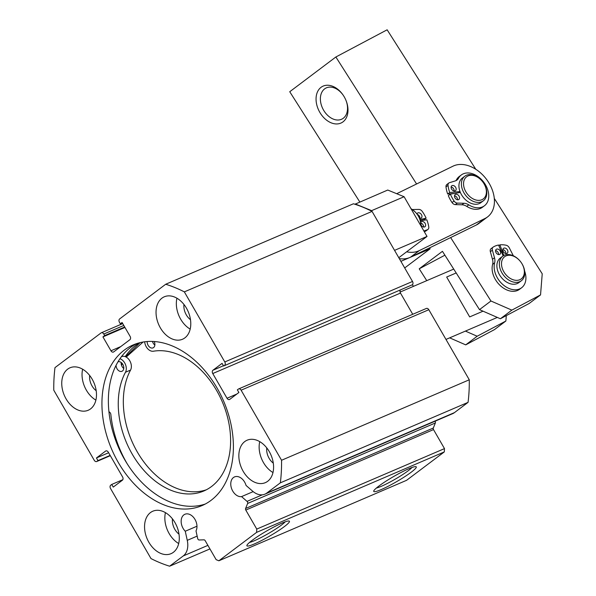 <?xml version="1.0" encoding="UTF-8"?>
<svg xmlns="http://www.w3.org/2000/svg" width="596" height="596" viewBox="0 0 596 596"><rect width="100%" height="100%" fill="white"/><g stroke="black" fill="none" stroke-linecap="round" stroke-linejoin="round"><path stroke-width="0.89" d="M121.167 363.635A87.388 60.926 66.8 0 1 121.577 362.808M125.212 356.624A87.388 60.926 66.8 0 1 139.345 342.819M412.03 467.465A21.985 2.652 -30 0 1 408.223 470.743A21.985 2.652 -30 0 1 376.374 488.05M285.193 521.835A21.985 2.652 -30 0 1 281.387 525.113A21.985 2.652 -30 0 1 249.538 542.427M411.188 472.226A24.555 2.965 -30 0 1 387.087 486.813A24.555 2.965 -30 0 1 373.722 491.03A24.555 2.965 -30 0 1 378.832 486.09A24.555 2.965 -30 0 1 400.46 472.77A24.555 2.965 -30 0 1 415.933 466.661A24.555 2.965 -30 0 1 411.188 472.226M284.352 526.596A24.555 2.965 -30 0 1 260.251 541.19A24.555 2.965 -30 0 1 246.886 545.407A24.555 2.965 -30 0 1 251.996 540.468A24.555 2.965 -30 0 1 273.624 527.14A24.555 2.965 -30 0 1 289.097 521.038A24.555 2.965 -30 0 1 284.352 526.596M136.506 343.661A87.388 60.926 -113.2 0 0 124.698 459.665A87.388 60.926 -113.2 0 0 205.255 504.037M118.269 462.422A87.388 60.926 66.8 0 1 133.236 344.905A87.388 60.926 66.8 0 1 217.063 388.033A87.388 60.926 66.8 0 1 202.104 505.55A87.388 60.926 66.8 0 1 118.269 462.422M110.305 455.657L96.954 461.378L97.975 460.611L96.448 457.966L105.581 451.083A2.57 1.788 66.8 0 1 105.85 450.934A2.57 1.788 66.8 0 1 108.308 452.2L122.575 476.912A2.57 1.788 66.8 0 1 122.396 480.205L113.262 487.088L111.728 484.444L110.714 485.204A2.57 1.788 66.8 0 0 110.536 488.504L150.997 558.579A151.429 105.574 -113.2 0 0 169.636 566.2L183.277 555.926A17.656 12.315 -113.2 0 0 187.263 540.348L185.259 531.237A10.519 7.338 66.8 0 1 183.114 528.414A10.519 7.338 66.8 0 1 184.916 514.266A10.519 7.338 66.8 0 1 195.011 519.459A10.519 7.338 66.8 0 1 196.01 530.902L197.686 538.538A1.542 1.073 66.8 0 0 199.124 539.983L203.974 539.834A1.542 1.073 66.8 0 1 205.173 540.654L216.147 559.666L218.874 560.784L406.591 480.309L444.311 451.91L256.593 532.377L218.874 560.784M253.166 491.625L241.551 496.61A10.519 7.338 66.8 0 1 232.731 491.052A10.519 7.338 66.8 0 1 234.533 476.904A10.519 7.338 66.8 0 1 244.628 482.097A10.519 7.338 66.8 0 1 246.059 485.457L252.6 491.149A17.656 12.315 -113.2 0 0 264.9 494.151A17.656 12.315 -113.2 0 0 266.71 493.108L280.344 482.834A151.429 105.574 -113.2 0 0 281.558 460.261L241.104 390.194L428.822 309.719A2.57 1.788 -113.2 0 0 426.356 308.452L238.638 388.927A2.57 1.788 66.8 0 1 241.104 390.194M66.059 398.851A23.102 16.107 66.8 0 1 70.015 367.792A23.102 16.107 66.8 0 1 92.171 379.19A23.102 16.107 66.8 0 1 88.223 410.249A23.102 16.107 66.8 0 1 66.059 398.851M82.643 369.215A23.102 16.107 -113.2 0 0 86.353 390.149A23.102 16.107 -113.2 0 0 95.889 400.125M148.866 542.271A23.102 16.107 66.8 0 1 152.822 511.212A23.102 16.107 66.8 0 1 174.978 522.61A23.102 16.107 66.8 0 1 171.022 553.669A23.102 16.107 66.8 0 1 148.866 542.271M165.442 512.635A23.102 16.107 -113.2 0 0 169.16 533.569A23.102 16.107 -113.2 0 0 178.696 543.545M243.161 471.265A23.102 16.107 66.8 0 1 247.117 440.206A23.102 16.107 66.8 0 1 269.273 451.604A23.102 16.107 66.8 0 1 265.317 482.663A23.102 16.107 66.8 0 1 243.161 471.265M259.737 441.629A23.102 16.107 -113.2 0 0 263.454 462.563A23.102 16.107 -113.2 0 0 272.99 472.539M160.354 327.845A23.102 16.107 66.8 0 1 164.31 296.786A23.102 16.107 66.8 0 1 186.466 308.184A23.102 16.107 66.8 0 1 182.518 339.243A23.102 16.107 66.8 0 1 160.354 327.845M176.938 298.209A23.102 16.107 -113.2 0 0 180.648 319.143A23.102 16.107 -113.2 0 0 190.184 329.119M241.551 496.61L247.035 501.378A1.542 1.073 66.8 0 1 247.444 501.877A1.542 1.073 66.8 0 1 247.631 503.456L245.597 508.485L433.322 428.017L435.348 422.981A1.542 1.073 -113.2 0 0 435.162 421.402A1.542 1.073 -113.2 0 0 435.043 421.216M179.009 534.15A13.09 9.126 66.8 0 1 174.814 529.308A13.09 9.126 66.8 0 1 172.46 518.885M273.303 463.144A13.09 9.126 66.8 0 1 269.109 458.302A13.09 9.126 66.8 0 1 266.755 447.879M96.202 390.73A13.09 9.126 66.8 0 1 92.015 385.888A13.09 9.126 66.8 0 1 89.661 375.465M190.496 319.724A13.09 9.126 66.8 0 1 186.31 314.889A13.09 9.126 66.8 0 1 183.955 304.459M256.593 532.377L256.764 529.084L444.489 448.609L444.311 451.91M433.322 428.017A1.542 1.073 -113.2 0 0 433.508 429.597L245.79 510.064A1.542 1.073 66.8 0 1 245.597 508.485M444.489 448.609L433.508 429.597M238.638 388.927A2.57 1.788 66.8 0 0 238.378 389.076L237.364 389.844L238.892 392.488L229.751 399.372A2.57 1.788 66.8 0 1 229.49 399.521A2.57 1.788 66.8 0 1 227.024 398.255L212.757 373.543A2.57 1.788 66.8 0 1 212.936 370.243L222.077 363.366L223.604 366.011L412.335 284.776A2.57 1.788 -113.2 0 0 412.514 281.476L372.06 211.401A151.429 105.574 -113.2 0 0 353.413 203.78L165.695 284.255L119.625 318.942A2.57 1.788 66.8 0 0 119.446 322.242L120.34 323.792L122.083 322.481L130.107 336.375A2.57 1.788 66.8 0 1 129.928 339.675L113.68 351.908A2.57 1.788 66.8 0 1 113.419 352.065A2.57 1.788 66.8 0 1 110.96 350.798L102.937 336.896L104.672 335.585L103.779 334.043L123.804 325.461M412.335 284.776L223.604 366.011M400.229 290.297A2.57 1.788 -113.2 0 0 400.475 293.068L412.73 314.293M264.9 494.151L452.617 413.684A17.656 12.315 -113.2 0 0 454.428 412.633L468.069 402.36A151.429 105.574 -113.2 0 0 469.275 379.786L428.822 309.719M256.764 529.084L245.79 510.064M412.514 281.476L224.796 361.951A2.57 1.788 66.8 0 1 224.618 365.244M224.796 361.951L184.343 291.876A151.429 105.574 -113.2 0 0 165.695 284.255M96.954 461.378A2.57 1.788 66.8 0 1 96.694 461.527A2.57 1.788 66.8 0 1 94.235 460.261L53.774 390.194A151.429 105.574 -113.2 0 1 54.988 367.62L101.059 332.926A2.57 1.788 66.8 0 1 101.32 332.777A2.57 1.788 66.8 0 1 103.779 334.043M185.259 531.237L196.978 526.216M209.941 548.923L169.636 566.2M108.621 452.744L96.448 457.966M102.937 336.896L124.959 327.457M184.343 291.876L372.06 211.401M469.275 379.786L281.558 460.261M280.344 482.834L468.069 402.36M111.728 484.444L122.828 479.683M110.156 455.389L97.975 460.611M104.672 335.585L124.698 327.003M122.344 322.928L120.34 323.792M119.952 358.725A8.471 5.908 66.8 0 1 124.72 362.964A8.471 5.908 66.8 0 1 125.48 372.254L130.554 370.079A74.686 52.068 -113.2 0 0 137.289 451.939A74.686 52.068 -113.2 0 0 206.358 489.785M125.48 372.254A74.686 52.068 -113.2 0 0 132.215 454.115A74.686 52.068 -113.2 0 0 203.862 490.97A74.686 52.068 -113.2 0 0 216.646 390.536A74.686 52.068 -113.2 0 0 153.418 351.215A8.471 5.908 66.8 0 1 144.686 341.784M130.554 370.079A8.471 5.908 -113.2 0 0 129.794 360.796A8.471 5.908 -113.2 0 0 121.666 356.609L121.383 356.736M127.246 463.882A87.776 61.194 66.8 0 1 126.732 462.995A87.776 61.194 66.8 0 1 110.856 414.511A2.57 1.788 66.8 0 0 110.394 413.095A2.57 1.788 66.8 0 0 109.448 412.06L108.926 411.717M121.182 362.48A5.133 3.576 -113.2 0 0 122.106 366.585A5.133 3.576 -113.2 0 0 123.759 368.484M116.071 365.311A5.133 3.576 -113.2 0 0 117.032 368.76A5.133 3.576 -113.2 0 0 121.956 371.293A5.133 3.576 -113.2 0 0 122.836 364.387A5.133 3.576 -113.2 0 0 117.978 361.824M152.479 341.426A5.133 3.576 -113.2 0 0 153.202 343.162A5.133 3.576 -113.2 0 0 154.856 345.069M147.182 341.523A5.133 3.576 -113.2 0 0 148.128 345.337A5.133 3.576 -113.2 0 0 153.053 347.87A5.133 3.576 -113.2 0 0 154.222 341.523M483.036 311.179L469.678 316.908L446.665 277.043L456.186 272.961M446.665 277.043L469.678 316.908M398.791 257.703L427.027 236.441L404.095 196.725L387.743 190.042L354.896 204.249M355.276 203.966L371.621 210.649L394.552 250.365L427.027 236.441M404.095 196.725L371.621 210.649M429.589 247.869L430.133 248.8L400.892 261.339M404.706 267.947L430.133 248.8M411.002 208.697A15.399 10.884 -127 0 1 416.552 213.495L416.597 213.554A13.857 9.797 -127 0 1 417.431 214.664A13.857 9.797 -127 0 1 420.575 225.273M417.431 214.664L417.476 214.724A15.399 10.884 -127 0 1 421.007 226.026M411.173 208.995A13.857 9.797 -127 0 1 416.597 213.554M406.614 251.81A30.798 21.761 53 0 0 419.264 250.618L485.032 218.464A30.798 21.761 53 0 0 487.55 216.922A30.798 21.761 53 0 0 488.757 182.667A30.798 21.761 53 0 0 453.02 166.165L396.698 193.707M485.032 218.464L476.323 225.02L410.555 257.174L419.264 250.618M399.32 258.627A30.798 21.761 53 0 0 410.555 257.174M476.323 225.02A30.798 21.761 53 0 0 478.849 223.47L487.55 216.922M483.207 182.51L483.244 182.57A15.399 10.884 -127 0 1 484.846 199.325A15.399 10.884 -127 0 1 483.363 200.792A15.399 10.884 -127 0 1 466.333 196.181A15.399 10.884 -127 0 1 463.353 177.653A15.399 10.884 -127 0 1 464.835 176.192A15.399 10.884 -127 0 1 482.32 181.333L482.365 181.4A13.857 9.797 -127 0 1 483.207 182.51A13.857 9.797 -127 0 1 484.645 197.589A13.857 9.797 -127 0 1 468.873 195.719A13.857 9.797 -127 0 1 465.297 178.085A13.857 9.797 -127 0 1 482.365 181.4M464.835 176.192L462.369 178.048A15.399 10.884 53 0 0 460.887 179.515A15.399 10.884 53 0 0 463.867 198.036A15.399 10.884 53 0 0 480.897 202.647L483.363 200.792M342.998 121.867A20.532 14.438 -117.9 0 0 346.067 100.605A20.532 14.438 -117.9 0 0 343.199 95.204A20.532 14.438 -117.9 0 0 321.043 87.321A20.532 14.438 -117.9 0 0 320.417 113.329A20.532 14.438 -117.9 0 0 342.998 121.867M343.333 95.397A17.455 12.27 -117.9 0 0 325.774 88.148A17.455 12.27 -117.9 0 0 324.619 88.886A17.455 12.27 -117.9 0 0 323.583 110.171A17.455 12.27 -117.9 0 0 342.134 118.984A17.455 12.27 -117.9 0 0 343.289 118.254A17.455 12.27 -117.9 0 0 345.978 100.389M494.278 198.371L542.226 273.802L540.542 294.908L511.845 310.129L490.955 301.002L450.643 237.573M416.582 183.985L335.868 56.992L387.139 29.8L475.787 169.271M490.955 301.002L479.489 309.629L442.441 251.326L419.226 268.803L426.758 280.649M359.828 202.014L289.738 91.732L335.868 56.992M413.438 286.356L412.402 284.724M511.845 310.129L500.387 318.756L479.489 309.629M540.542 294.908L529.084 303.535L500.387 318.756M449.66 337.85L465.714 344.868L494.412 329.648L505.87 321.013L477.173 336.233L465.714 344.868M465.409 331.1L477.173 336.233M506.302 315.619L505.87 321.013M419.226 268.803L444.892 255.192M521.157 262.478L521.202 262.545A15.399 10.884 -127 0 1 521.321 280.768A15.399 10.884 -127 0 1 516.956 282.362A15.399 10.884 -127 0 1 501.616 272.29A15.399 10.884 -127 0 1 502.793 256.161A15.399 10.884 -127 0 1 507.166 254.559A15.399 10.884 -127 0 1 520.278 261.309L520.323 261.368A13.857 9.797 -127 0 1 521.157 262.478A13.857 9.797 -127 0 1 517.335 280.321A13.857 9.797 -127 0 1 502.376 268.654A13.857 9.797 -127 0 1 508.522 255.297A13.857 9.797 -127 0 1 520.323 261.368M502.793 256.161L500.327 258.016A15.399 10.884 53 0 0 499.15 274.145A15.399 10.884 53 0 0 514.49 284.225A15.399 10.884 53 0 0 518.855 282.623L521.321 280.768M503.143 255.915L498.569 245.03A28.489 20.13 53 0 0 493.235 247.049A3.852 2.719 53 0 0 493.086 247.146A3.852 2.719 53 0 0 492.378 250.164L494.501 257.748A10.497 7.42 -127 0 1 494.643 262.806L492.616 264.341A19.258 13.611 53 0 0 493.637 275.903A19.258 13.611 53 0 0 519.578 289.291L521.612 287.764A19.258 13.611 53 0 0 524.636 271.068M494.643 262.806A19.258 13.611 53 0 0 495.671 274.369A19.258 13.611 53 0 0 521.612 287.764M503.076 251.117A3.077 2.175 -127 0 1 503.523 248.338A3.077 2.175 -127 0 1 507.673 250.484A3.077 2.175 -127 0 1 507.226 253.263A3.077 2.175 -127 0 1 503.076 251.117M505.862 253.561A3.077 2.175 53 0 0 505.639 252.011A3.077 2.175 53 0 0 502.853 249.568M495.812 252.13A3.077 2.175 -127 0 1 496.252 249.351A3.077 2.175 -127 0 1 500.402 251.49A3.077 2.175 -127 0 1 499.955 254.269A3.077 2.175 -127 0 1 495.812 252.13M498.591 254.574A3.077 2.175 53 0 0 498.368 253.017A3.077 2.175 53 0 0 495.589 250.581M513.372 255.811A10.497 7.42 -127 0 1 513.029 255.17L509.282 247.817A3.852 2.719 53 0 0 506.19 245.247A28.489 20.13 53 0 0 499.91 244.844L503.806 255.513M499.91 244.844L498.83 245.656M492.616 264.341A10.497 7.42 53 0 0 492.475 259.275L494.501 257.748M491.201 248.577A3.852 2.719 53 0 0 491.059 248.681A3.852 2.719 53 0 0 490.352 251.698L492.475 259.275M458.726 192.709L460.067 191.703M460.358 192.434L450.36 194.132A28.489 20.13 53 0 0 454.077 201.016A3.852 2.719 53 0 0 457.363 203.087L463.949 203.266A10.497 7.42 -127 0 1 468.776 204.86L466.75 206.387A19.258 13.611 53 0 0 477.545 209.226A19.258 13.611 53 0 0 482.425 207.281L484.459 205.754A19.258 13.611 53 0 0 485.747 185.252A19.258 13.611 53 0 0 466.176 173.041A19.258 13.611 53 0 0 461.289 174.986A19.258 13.611 53 0 0 458.495 178.264A10.497 7.42 -127 0 1 456.976 180.052A10.497 7.42 -127 0 1 455.307 180.901L449.473 182.689A3.852 2.719 53 0 0 448.863 182.994A3.852 2.719 53 0 0 448.028 185.371A28.489 20.13 53 0 0 449.734 192.515L460.023 191.584M468.776 204.86A19.258 13.611 53 0 0 479.571 207.699A19.258 13.611 53 0 0 484.459 205.754M454.718 191.018A3.077 2.175 -127 0 1 451.582 189.066A3.077 2.175 -127 0 1 451.79 185.788A3.077 2.175 -127 0 1 452.573 185.475A3.077 2.175 -127 0 1 455.702 187.435A3.077 2.175 -127 0 1 455.493 190.713A3.077 2.175 -127 0 1 454.718 191.018M458.108 199.794A3.077 2.175 -127 0 1 454.979 197.842A3.077 2.175 -127 0 1 455.18 194.564A3.077 2.175 -127 0 1 455.962 194.251A3.077 2.175 -127 0 1 459.091 196.203A3.077 2.175 -127 0 1 458.89 199.481A3.077 2.175 -127 0 1 458.108 199.794M449.734 192.515L447.7 194.043L454.45 193.432M448.863 182.994L446.829 184.529A3.852 2.719 53 0 0 445.994 186.898A28.489 20.13 53 0 0 447.7 194.043M455.865 180.692A10.497 7.42 53 0 0 456.469 179.798L458.495 178.264M461.289 174.986L459.255 176.513A19.258 13.611 53 0 0 456.469 179.798M466.75 206.387A10.497 7.42 53 0 0 461.922 204.793L463.949 203.266M450.36 194.132L448.326 195.659A28.489 20.13 53 0 0 452.044 202.543A3.852 2.719 53 0 0 455.329 204.614L461.922 204.793M454.13 191.011A3.077 2.175 53 0 0 451.127 187.017M457.527 199.787A3.077 2.175 53 0 0 454.517 195.793M420.776 222.412A3.077 2.175 -127 0 1 421.26 221.809A3.077 2.175 -127 0 1 421.953 221.518A3.077 2.175 -127 0 1 425.142 223.403A3.077 2.175 -127 0 1 424.97 226.733A3.077 2.175 -127 0 1 424.277 227.031A3.077 2.175 -127 0 1 421.037 225.05M423.607 227.031A3.077 2.175 53 0 0 420.888 223.105M416.977 214.031A3.077 2.175 -127 0 1 417.587 213.077A3.077 2.175 -127 0 1 418.28 212.787A3.077 2.175 -127 0 1 421.469 214.672A3.077 2.175 -127 0 1 421.298 218.002A3.077 2.175 -127 0 1 420.605 218.3A3.077 2.175 -127 0 1 419.442 218.181M419.934 218.3A3.077 2.175 53 0 0 417.23 214.374M419.994 219.529L426.133 218.173A28.489 20.13 53 0 0 422.214 211.371A3.852 2.719 53 0 0 418.899 209.42L412.387 209.531A10.497 7.42 -127 0 1 412.32 209.539M423.883 231.01L427.436 229.713A3.852 2.719 53 0 0 427.943 229.438A3.852 2.719 53 0 0 428.762 226.934A28.489 20.13 53 0 0 426.81 219.782L420.366 220.676M424.263 231.665L425.402 231.248A3.852 2.719 53 0 0 425.917 230.972L427.943 229.438M426.133 218.173L424.106 219.7L420.322 220.535M247.035 501.378L262.352 494.814M197.149 536.109L187.263 540.348M183.277 555.926L207.892 545.377M105.581 451.083L106.14 450.844M120.72 346.611L110.96 350.798M223.448 365.743L212.936 370.243M212.757 373.543L400.475 293.068M236.783 394.075L227.024 398.255M454.428 412.633L266.71 493.108M435.348 422.981L247.631 503.456M121.509 365.266L122.314 363.612M126.196 357.079L143.122 342.015M492.378 250.164L490.352 251.698M448.028 185.371L445.994 186.898M457.363 203.087L455.329 204.614M454.077 201.016L452.044 202.543M427.436 229.713L425.402 231.248M110.327 455.687L96.694 461.527M101.32 332.777L122.731 323.598M140.082 342.633L125.629 356.788M121.927 363.158L121.293 364.469M453.727 269.087L400.087 292.085M497.317 317.422L445.972 339.429M491.059 248.681L493.086 247.146"/></g></svg>
